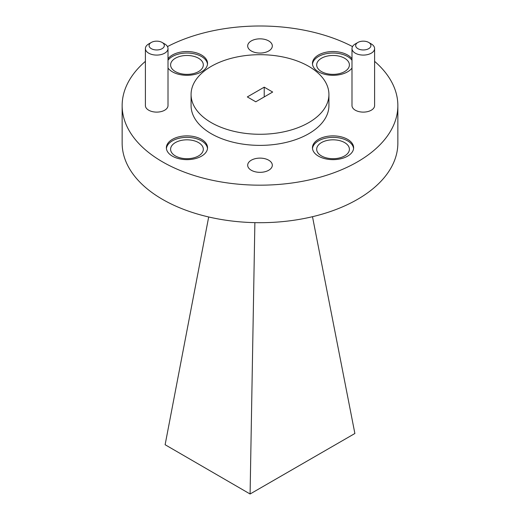 <?xml version="1.0" encoding="UTF-8"?>
<svg xmlns="http://www.w3.org/2000/svg" width="520" height="520" viewBox="0 0 520 520"><rect width="100%" height="100%" fill="white"/><g stroke="black" fill="none" stroke-linecap="round" stroke-linejoin="round"><path stroke-width="0.78" d="M357.903 48.672A7.631 4.407 0 0 0 368.693 48.672A7.631 4.407 0 0 0 368.693 42.445L371.293 43.947A11.304 6.526 180 0 1 374.601 48.561A11.304 6.526 180 0 1 367.621 54.587A11.304 6.526 180 0 1 355.303 53.177A11.304 6.526 180 0 1 351.995 48.561A11.304 6.526 180 0 1 355.303 43.947L357.903 42.445A7.631 4.407 0 0 0 357.903 48.672M151.307 48.672A7.631 4.407 0 0 0 162.097 48.672A7.631 4.407 0 0 0 162.097 42.445L164.697 43.947A11.304 6.526 180 0 1 168.006 48.561A11.304 6.526 180 0 1 161.031 54.587A11.304 6.526 180 0 1 148.707 53.177A11.304 6.526 180 0 1 145.399 48.561A11.304 6.526 180 0 1 148.707 43.947L151.307 42.445A7.631 4.407 0 0 0 151.307 48.672M145.399 48.561L145.399 105.586A11.304 6.526 0 0 0 148.707 110.201A11.304 6.526 0 0 0 161.031 111.618A11.304 6.526 0 0 0 168.006 105.586L168.006 48.561M351.995 48.561L351.995 105.586A11.304 6.526 0 0 0 355.303 110.201A11.304 6.526 0 0 0 367.621 111.618A11.304 6.526 0 0 0 374.601 105.586L374.601 48.561M347.601 139.353A20.586 11.882 0 0 0 325.163 136.78A20.586 11.882 0 0 0 312.455 147.758A20.586 11.882 0 0 0 318.487 156.162A20.586 11.882 0 0 0 340.918 158.737A20.586 11.882 0 0 0 353.626 147.758A20.586 11.882 0 0 0 347.601 139.353M353.587 148.512A20.586 11.882 0 0 0 347.601 140.855A20.586 11.882 0 0 0 325.767 138.138A20.586 11.882 0 0 0 312.494 148.512M168.006 68.061A20.586 11.882 0 0 0 172.4 71.819A20.586 11.882 0 0 0 194.838 74.399A20.586 11.882 0 0 0 207.545 63.42A20.586 11.882 0 0 0 201.513 55.016A20.586 11.882 0 0 0 168.006 58.773M207.506 64.168A20.586 11.882 0 0 0 201.513 56.518A20.586 11.882 0 0 0 168.006 60.275M351.995 58.773A20.586 11.882 0 0 0 347.601 55.016A20.586 11.882 0 0 0 325.163 52.436A20.586 11.882 0 0 0 312.455 63.42A20.586 11.882 0 0 0 318.487 71.819A20.586 11.882 0 0 0 351.995 68.061M351.995 60.275A20.586 11.882 0 0 0 347.601 56.518A20.586 11.882 0 0 0 325.767 53.8A20.586 11.882 0 0 0 312.494 64.168M201.513 139.353A20.586 11.882 0 0 0 179.082 136.78A20.586 11.882 0 0 0 166.374 147.758A20.586 11.882 0 0 0 172.4 156.162A20.586 11.882 0 0 0 194.838 158.737A20.586 11.882 0 0 0 207.545 147.758A20.586 11.882 0 0 0 201.513 139.353M207.506 148.512A20.586 11.882 0 0 0 201.513 140.855A20.586 11.882 0 0 0 179.686 138.138A20.586 11.882 0 0 0 166.413 148.512M268.71 160.199A12.318 7.111 0 0 0 255.288 158.659A12.318 7.111 0 0 0 247.683 165.224A12.318 7.111 0 0 0 251.29 170.255A12.318 7.111 0 0 0 264.713 171.795A12.318 7.111 0 0 0 272.317 165.224A12.318 7.111 0 0 0 268.71 160.199M268.71 40.924A12.318 7.111 0 0 0 255.288 39.384A12.318 7.111 0 0 0 247.683 45.949A12.318 7.111 0 0 0 251.29 50.98A12.318 7.111 0 0 0 264.713 52.52A12.318 7.111 0 0 0 272.317 45.949A12.318 7.111 0 0 0 268.71 40.924M211.263 122.623A68.926 39.793 0 0 0 286.377 131.248A68.926 39.793 0 0 0 328.926 94.484A68.926 39.793 0 0 0 308.737 66.346A68.926 39.793 0 0 0 233.623 57.72A68.926 39.793 0 0 0 191.074 94.484A68.926 39.793 0 0 0 211.263 122.623M191.074 94.484L191.074 105.586A68.926 39.793 0 0 0 211.263 133.725A68.926 39.793 0 0 0 286.377 142.35A68.926 39.793 0 0 0 328.926 105.586L328.926 94.484M145.399 61.354A137.852 79.586 0 0 0 122.148 105.586L122.148 143.104A137.852 79.586 0 0 0 162.526 199.381A137.852 79.586 0 0 0 312.754 216.639A137.852 79.586 0 0 0 397.852 143.104L397.852 105.586A137.852 79.586 0 0 0 374.601 61.354M122.148 105.586A137.852 79.586 0 0 0 162.526 161.863A137.852 79.586 0 0 0 312.754 179.12A137.852 79.586 0 0 0 397.852 105.586M344.611 142.584A16.361 9.444 0 0 0 326.781 140.537A16.361 9.444 0 0 0 316.687 149.26A16.361 9.444 0 0 0 321.477 155.935A16.361 9.444 0 0 0 339.3 157.983A16.361 9.444 0 0 0 349.401 149.26A16.361 9.444 0 0 0 344.611 142.584M198.523 58.24A16.361 9.444 0 0 0 180.7 56.193A16.361 9.444 0 0 0 170.599 64.916A16.361 9.444 0 0 0 175.389 71.598A16.361 9.444 0 0 0 193.219 73.645A16.361 9.444 0 0 0 203.314 64.916A16.361 9.444 0 0 0 198.523 58.24M344.611 58.24A16.361 9.444 0 0 0 326.781 56.193A16.361 9.444 0 0 0 316.687 64.916A16.361 9.444 0 0 0 321.477 71.598A16.361 9.444 0 0 0 339.3 73.645A16.361 9.444 0 0 0 349.401 64.916A16.361 9.444 0 0 0 344.611 58.24M198.523 142.584A16.361 9.444 0 0 0 180.7 140.537A16.361 9.444 0 0 0 170.599 149.26A16.361 9.444 0 0 0 175.389 155.935A16.361 9.444 0 0 0 193.219 157.983A16.361 9.444 0 0 0 203.314 149.26A16.361 9.444 0 0 0 198.523 142.584M352.521 46.586A137.852 79.586 0 0 0 167.479 46.586M247.325 96.922L255.775 101.797L272.675 92.047L264.225 87.165L247.325 96.922M371.293 43.947L368.693 42.445A7.631 4.407 0 0 0 357.903 42.445M164.697 43.947L162.097 42.445A7.631 4.407 0 0 0 151.307 42.445M264.225 96.922L264.225 87.165M254.878 222.638L250.094 494L165.12 444.73L208.689 216.977M250.269 493.896L354.881 433.498L312.494 216.697"/></g></svg>
